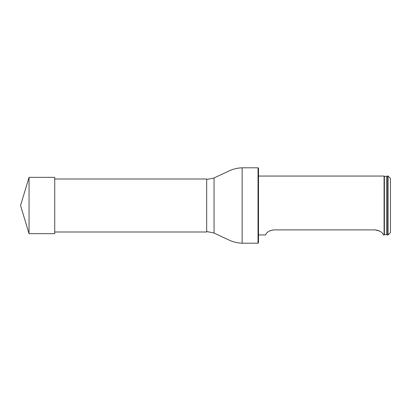 <?xml version="1.0" encoding="UTF-8"?>
<svg xmlns="http://www.w3.org/2000/svg" width="411" height="411" viewBox="0 0 411 411"><rect width="100%" height="100%" fill="white"/><g stroke="black" fill="none" stroke-linecap="round" stroke-linejoin="round"><path stroke-width="0.62" d="M54.714 178.996L206.676 178.996L206.676 232.004L54.714 232.004M258.041 167.801L258.509 168.274L258.509 242.726L258.041 243.199L258.041 167.801L242.136 167.801C237.409 167.971 232.898 169.075 228.608 171.115L214.059 177.963L214.059 233.037L214.059 177.963M388.092 234.943L388.092 176.057L387.152 176.057L387.152 234.943L388.092 234.943L390.45 232.585L390.45 178.415L388.092 176.057M384.388 234.686L386.797 234.655L386.797 176.345L384.388 176.314L384.388 234.686L384.09 234.943L384.09 176.057L258.509 176.057M379.769 231.11L375.135 229.893C383.001 230.843 383.381 235.513 383.484 234.943C383.386 235.518 382.99 230.838 375.135 229.893L273.824 229.893C265.963 230.843 265.583 235.513 265.48 234.943C265.573 235.518 265.968 230.838 273.824 229.893L270.068 230.679M29.047 233.654L20.55 205.5L29.047 177.347L29.047 233.654L54.714 233.654L54.714 177.347L29.047 177.347M258.041 243.199L242.136 243.199L242.136 167.801M206.676 231.537L213.838 232.95M206.676 179.463L213.838 178.05M242.136 243.199C237.409 243.029 232.898 241.925 228.608 239.885L214.059 233.037M384.388 176.314L384.09 176.057M386.797 234.655L387.152 234.943M386.797 176.345L387.152 176.057M384.09 234.943L383.484 234.943M265.48 234.943L258.509 234.943"/></g></svg>
